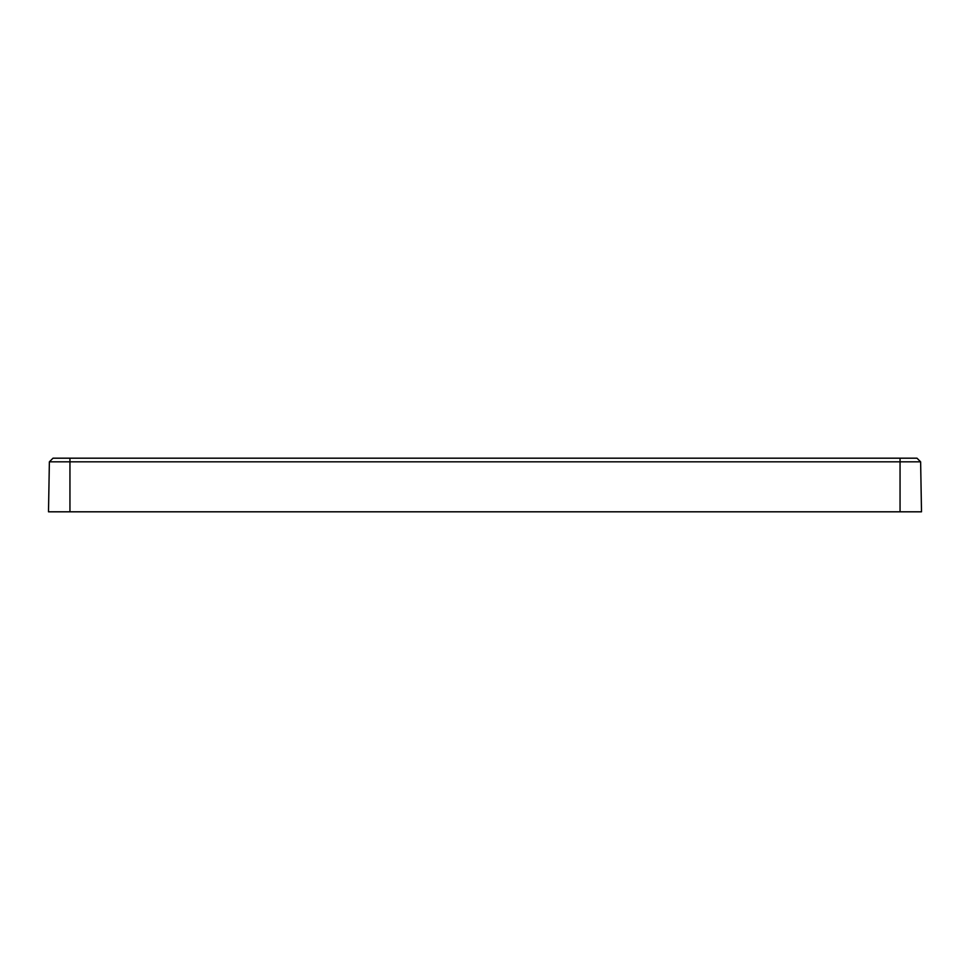 <?xml version="1.0" encoding="UTF-8"?>
<svg xmlns="http://www.w3.org/2000/svg" width="970" height="970" viewBox="0 0 970 970"><rect width="100%" height="100%" fill="white"/><g stroke="black" fill="none" stroke-linecap="round" stroke-linejoin="round"><path stroke-width="1.45" d="M900.051 511.808L921.5 511.808L920.627 461.829L49.373 461.829L48.5 511.808L900.051 511.808L900.051 458.192L916.989 458.192L920.627 461.829M49.373 461.829L53.01 458.192L900.051 458.192M69.949 458.192L69.949 511.808"/></g></svg>
